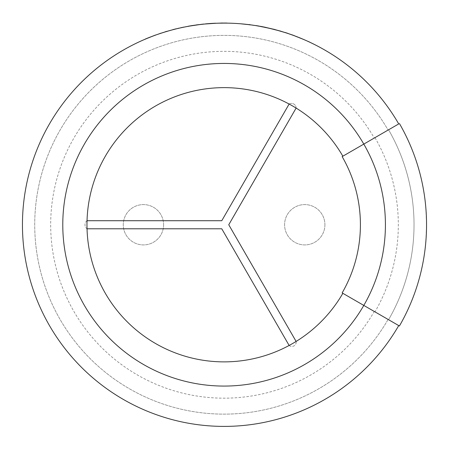 <?xml version="1.0" encoding="UTF-8"?>
<svg xmlns="http://www.w3.org/2000/svg" width="449" height="449" viewBox="0 0 449 449"><rect width="100%" height="100%" fill="white"/><g stroke="black" fill="none" stroke-linecap="round" stroke-linejoin="round"><path stroke-width="0.34" stroke-dasharray="2.25 1.68" d="M388.581 319.722L399.425 325.98C417.329 294.617 426.37 260.875 426.55 224.758C426.067 210.081 425.585 202.016 425.096 200.557C425.585 202.016 426.067 210.081 426.55 224.758C426.067 210.081 425.585 202.016 425.096 200.557A202.454 202.454 0 0 1 426.55 224.758C426.37 188.636 417.329 154.894 399.425 123.531L402.551 129.138C418.412 159.041 426.41 190.909 426.55 224.758C426.067 239.429 425.585 247.494 425.096 248.954C425.585 247.494 426.067 239.429 426.55 224.758L426.331 234.204A202.454 202.454 0 0 1 399.425 325.98L388.581 319.722A189.933 189.933 0 0 0 412.485 248.954A189.933 189.933 0 0 1 388.581 319.722M374.977 137.647L398.729 123.93A201.646 201.646 0 0 0 94.481 70.285A201.646 201.646 0 0 0 94.481 379.225A201.646 201.646 0 0 0 398.729 325.581L363.802 305.415L398.729 325.581A201.646 201.646 0 0 1 94.481 379.225A201.646 201.646 0 0 1 94.481 70.285A201.646 201.646 0 0 1 398.729 123.93L374.977 137.647A174.223 174.223 0 0 1 374.977 311.87M374.281 138.045L398.729 123.93L374.281 138.045A173.415 173.415 0 0 0 112.626 91.91A173.415 173.415 0 0 0 112.626 357.6A173.415 173.415 0 0 0 374.281 311.466M87.039 220.723L86.977 220.723A5.079 5.079 0 0 0 86.977 228.788L87.039 228.788A137.119 137.119 0 0 1 342.845 156.196L342.149 156.6A136.311 136.311 0 0 1 342.149 292.911A136.311 136.311 0 0 0 360.412 224.758A136.311 136.311 0 0 1 342.149 292.911L342.845 293.315A137.119 137.119 0 0 1 87.039 228.788M296.121 108.074L296.149 108.024A4.709 4.709 0 0 0 289.162 103.988L221.767 220.723L86.977 220.723A5.079 5.079 0 0 0 86.977 228.788L221.767 228.788L289.162 345.522A4.35 4.35 0 0 0 296.149 341.487L296.121 341.436M324.919 224.758A20.166 20.166 0 0 1 304.753 244.918A20.166 20.166 0 0 1 284.593 224.758A20.166 20.166 0 0 1 304.753 204.592A20.166 20.166 0 0 1 324.919 224.758A20.166 20.166 0 0 1 304.753 244.918A20.166 20.166 0 0 1 284.593 224.758A20.166 20.166 0 0 1 304.753 204.592A20.166 20.166 0 0 1 324.919 224.758M425.096 200.557A202.454 202.454 0 0 0 399.425 123.531A202.454 202.454 0 0 1 426.331 234.204M163.604 224.758A20.166 20.166 0 0 1 143.439 244.918A20.166 20.166 0 0 1 123.273 224.758A20.166 20.166 0 0 1 143.439 204.592A20.166 20.166 0 0 1 163.604 224.758A20.166 20.166 0 0 1 143.439 244.918A20.166 20.166 0 0 1 123.273 224.758A20.166 20.166 0 0 1 143.439 204.592A20.166 20.166 0 0 1 163.604 224.758M426.331 215.307L426.55 224.758A202.454 202.454 0 0 1 425.096 248.954C425.585 247.494 426.067 239.429 426.55 224.758C426.41 258.602 418.412 290.475 402.551 320.373L399.425 325.98A202.454 202.454 0 0 0 399.425 123.531M156.437 34.797L169.851 30.543M166.461 31.52L171.31 30.139L166.775 31.346M175.632 28.938L157.481 34.427M202.808 24.235L204.211 24.094M215.189 23.303L206.944 23.842L215.206 23.303M281.411 31.424L274.008 29.381L258.192 26.014L240.518 23.78L255.565 25.582L265.802 27.468L248.892 24.56M249.672 24.74L257.715 25.93L273.941 29.365L289.65 34.062L307.565 41.196L289.627 34.051L277.808 30.392M277.796 30.392L261.649 26.637L278.043 30.459L289.79 34.113L300.813 38.272L310.107 42.369L300.813 38.272M309.339 42.01L295.885 36.318M288.039 33.512L282.118 31.638M161.185 33.175L175.632 29.022M220.481 23.14L227.2 23.135M227.2 23.051L223.041 23.112M176.794 28.736L190.095 25.997M185.415 26.856L177.826 28.489M195.871 25.093L198.02 24.802M202.022 24.24L193.306 25.475L202.129 24.308M193.564 25.436L195.871 25.015M213.791 23.37L217.642 23.213M209.183 23.662L205.316 23.988M189.293 26.137L194.832 25.245M192.851 25.542L195.147 25.2L192.851 25.542M175.407 29.073L177.31 28.613M177.102 28.663L172.949 29.701M175.946 28.944L175.031 29.168M189.854 26.036L175.441 28.983M140.829 41.106L155.584 35.106M342.845 293.315L363.802 305.415A161.32 161.32 0 0 1 120.405 348.334A161.32 161.32 0 0 1 120.405 101.182A161.32 161.32 0 0 1 363.802 144.095L342.149 156.6A136.311 136.311 0 0 1 360.412 224.758A136.311 136.311 0 0 0 342.149 156.6L342.845 156.196A137.119 137.119 0 0 0 135.957 119.715A137.119 137.119 0 0 0 135.957 329.796A137.119 137.119 0 0 0 342.845 293.315L363.802 305.415L342.845 293.315A137.119 137.119 0 0 1 135.957 329.796A137.119 137.119 0 0 1 135.957 119.715A137.119 137.119 0 0 1 342.845 156.196M398.729 325.581A201.646 201.646 0 0 1 94.481 379.225A201.646 201.646 0 0 1 94.481 70.285A201.646 201.646 0 0 1 398.729 123.93L363.802 144.095A161.32 161.32 0 0 1 363.802 305.415L399.425 325.98A202.454 202.454 0 0 0 425.096 248.954M289.134 345.472L289.162 345.522A4.35 4.35 0 0 0 296.149 341.487L228.754 224.758L296.149 108.024A4.709 4.709 0 0 0 289.162 103.988L289.134 104.039M265.802 27.389L255.565 25.498L240.518 23.696M261.464 26.603L265.219 27.344M250.239 24.729L256.216 25.683M307.565 41.106L289.65 33.978L273.941 29.286L251.956 24.959M280.906 31.278L295.885 36.234M300.813 38.187L289.79 34.023L278.043 30.375L261.649 26.637M314.912 44.625L310.107 42.285M289.858 34.135L289.858 34.045C284.009 32.098 283.993 32.092 289.796 34.029C295.638 36.105 295.661 36.116 289.858 34.045C295.661 36.116 295.638 36.105 289.796 34.029L287.871 33.378M165.804 31.716L168.813 30.835M168.813 30.751L171.31 30.055M170.216 30.442L171.31 30.139M226.397 23.039L218.354 23.112L225.072 23.112M225.033 23.028L219.163 23.168M222.945 23.034L225.016 23.112M219.151 23.09L220.992 23.051M224.983 23.028L218.652 23.185M218.635 23.101L220.481 23.062M223.041 23.034L225.286 23.034M208.471 23.634L211.148 23.528M212.478 23.443L206.944 23.758M215.206 23.225L209.122 23.584M209.919 23.528L214.302 23.348L209.919 23.606M213.836 23.37L215.189 23.225M203.571 24.156L201.786 24.268M204.211 24.01L196.28 24.953M196.954 24.942L199.592 24.605M199.592 24.521L201.579 24.369M185.51 26.833L179.022 28.214L185.51 26.755M187.991 26.289L179.022 28.214M180.807 27.726L187.991 26.368M185.415 26.772L188.08 26.351M198.02 24.723L200.001 24.555M199.962 24.476L194.091 25.352M195.921 25.004L194.08 25.357M197.874 24.74L199.945 24.56M199.912 24.482L193.564 25.352M215.576 23.286L205.406 23.977M206.591 23.791L209.638 23.629M215.419 23.297L209.172 23.578M194.849 25.239L183.905 27.153M192.851 25.464L195.147 25.2M195.147 25.116L190.634 25.902M192.829 25.464L193.671 25.335M177.944 28.377L175.312 29.017M175.52 28.966L175.031 29.084M178.713 28.203L181.104 27.664M181.772 27.518L172.949 29.617M165.804 31.632L166.461 31.436M166.882 31.312L169.733 30.493M169.851 30.459L156.437 34.713M165.153 31.918L158.665 34.023L165.153 31.834M167.629 31.093L158.665 34.023M160.45 33.333L167.629 31.177M155.584 35.016L140.829 41.016M147.878 37.98L150.954 36.756L147.878 38.07M146.526 38.625L149.22 37.525M149.854 37.273L150.954 36.84M150.954 36.756L146.526 38.541M388.099 319.441A189.371 189.371 0 0 1 102.372 369.824A189.371 189.371 0 0 1 102.372 79.686A189.371 189.371 0 0 1 388.099 130.07A189.371 189.371 0 0 0 102.372 79.686A189.371 189.371 0 0 0 102.372 369.824A189.371 189.371 0 0 0 388.099 319.441M388.581 129.789A189.933 189.933 0 0 1 412.485 248.954A189.933 189.933 0 0 0 388.581 129.789"/><path stroke-width="0.67" d="M360.412 224.758A136.311 136.311 0 0 1 342.149 292.911L363.802 305.415A161.32 161.32 0 0 1 120.405 348.334A161.32 161.32 0 0 1 120.405 101.182A161.32 161.32 0 0 1 363.802 144.095L342.149 156.6A136.311 136.311 0 0 1 360.412 224.758M399.425 123.531A202.454 202.454 0 0 1 399.425 325.98L363.802 305.415A161.32 161.32 0 0 0 363.802 144.095L398.729 123.93A201.646 201.646 0 0 0 94.481 70.285A201.646 201.646 0 0 0 94.481 379.225A201.646 201.646 0 0 0 398.729 325.581M169.733 30.577L170.216 30.442M166.882 31.396L166.461 31.52M166.775 31.43L165.058 31.946M157.481 34.427L161.185 33.091M204.143 24.1L203.571 24.078M240.518 23.78L249.672 24.74M310.107 42.369L314.912 44.715M293.203 35.235L288.039 33.512L293.203 35.319M282.118 31.638L281.411 31.424M226.902 23.051L224.781 23.112L226.902 23.129M223.041 23.112L220.481 23.14M190.208 25.975L185.415 26.856L190.208 25.975M177.826 28.489L183.905 27.075M198.02 24.802L195.871 25.093M201.579 24.291L189.551 26.087M217.49 23.219L213.791 23.37M224.887 23.112L218.354 23.191L224.887 23.028M193.671 25.419L193.294 25.475M175.031 29.168L172.938 29.707M146.958 38.446L155.584 35.016L146.958 38.361M289.134 104.039L221.767 220.723L87.039 220.723M296.121 341.436L228.754 224.758L296.121 108.074M342.845 293.315A137.119 137.119 0 0 1 135.957 329.796A137.119 137.119 0 0 1 135.957 119.715A137.119 137.119 0 0 1 342.845 156.196M87.039 228.788L221.767 228.788L289.134 345.472M261.649 26.553L265.623 27.35M256.216 25.599L262.16 26.654M248.892 24.56L250.239 24.729M309.339 41.92L307.565 41.196M265.219 27.266L280.906 31.194M251.956 25.043L258.192 25.93L274.008 29.303L288.039 33.428M293.876 35.482L294.303 35.639M285.278 32.53L287.871 33.378M166.775 31.346L165.058 31.862M220.992 23.051L222.945 23.034M220.481 23.062L223.041 23.034M225.286 23.034L226.397 23.039M206.944 23.758L208.471 23.634M208.998 23.595L212.478 23.365M215.189 23.225L215.576 23.208M211.148 23.443L215.413 23.213M213.718 23.297L213.314 23.314M201.786 24.268L203.947 24.038M196.28 24.953L196.954 24.863M202.129 24.229L202.808 24.156M198.913 24.605L198.391 24.673M180.807 27.81L179.19 28.175M195.871 25.015L198.02 24.723M195.921 25.004L197.874 24.74M193.564 25.352L202.016 24.319M205.395 23.898L206.591 23.791M209.638 23.544L213.224 23.32M215.223 23.303L205.3 23.988M188.08 26.272L189.293 26.053M189.551 26.008L192.851 25.464M190.634 25.823L192.829 25.464M172.938 29.623L175.031 29.084M175.312 29.017L175.632 28.938M175.946 28.859L176.794 28.736M177.944 28.377L178.713 28.203M181.104 27.664L181.654 27.541M166.461 31.436L166.882 31.312M160.45 33.417L158.839 33.961M149.22 37.441L149.854 37.273M145.448 39.08L146.526 38.625M146.526 38.541L145.448 38.99"/></g></svg>
